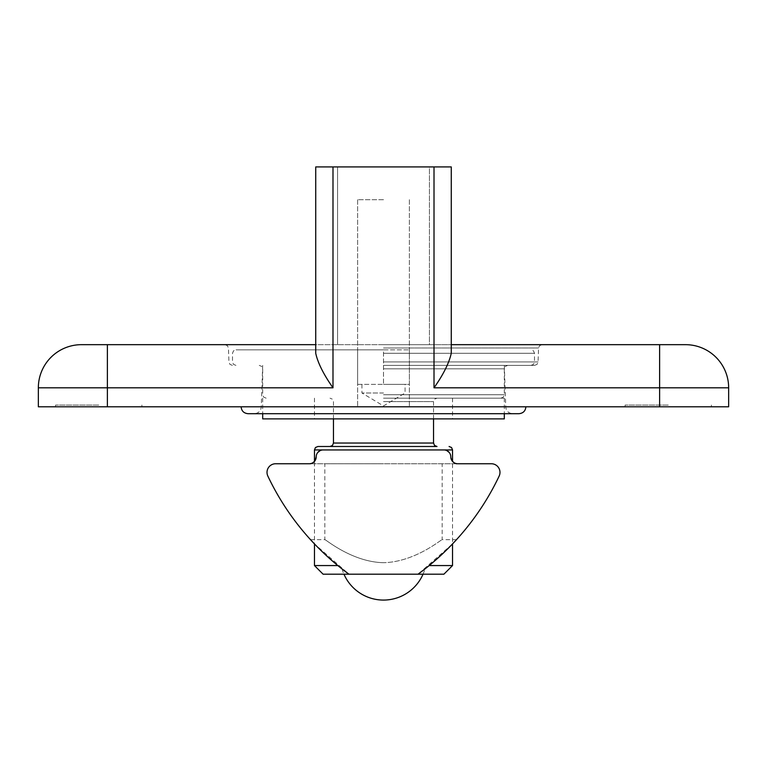 <?xml version="1.0" encoding="UTF-8"?>
<svg xmlns="http://www.w3.org/2000/svg" width="767" height="767" viewBox="0 0 767 767"><rect width="100%" height="100%" fill="white"/><g stroke="black" fill="none" stroke-linecap="round" stroke-linejoin="round"><path stroke-width="0.58" stroke-dasharray="3.83 2.88" d="M312.744 462.827L309.293 463.747L457.707 463.747L275.641 463.747A8.629 8.629 0 0 0 267.894 476.173A258.863 258.863 0 0 0 348.985 574.195L418.015 574.195L452.53 543.908L452.53 461.408L450.804 456.844C452.894 462.52 455.195 464.821 457.707 463.747L491.359 463.747A8.629 8.629 0 0 1 499.106 476.173A258.863 258.863 0 0 1 418.015 574.195C427.142 567.312 427.142 567.312 418.015 574.195C427.142 567.312 427.142 567.312 418.015 574.195L348.985 574.195C339.858 567.312 339.858 567.312 348.985 574.195C339.858 567.312 339.858 567.312 348.985 574.195L314.47 543.908L314.47 461.408L316.32 455.55M383.5 463.747L324.825 463.747L383.5 463.747M383.5 562.7C351.497 562 324.892 538.645 324.825 539.68C324.892 538.645 351.497 562 383.5 562.7C351.497 562 324.892 538.645 324.825 539.68C324.892 538.645 351.497 562 383.5 562.7C415.503 562 442.108 538.645 442.175 539.68C442.108 538.645 415.503 562 383.5 562.7C415.503 562 442.108 538.645 442.175 539.68C442.108 538.645 415.503 562 383.5 562.7M450.68 455.55L450.804 456.844C449.826 452.051 447.525 449.75 443.901 449.941L446.816 450.584M320.184 450.584L323.099 449.941L443.901 449.941L323.099 449.941C319.475 449.75 317.174 452.051 316.196 456.844C314.106 462.52 311.805 464.821 309.293 463.747A6.903 6.903 0 0 0 316.196 456.844A6.903 6.903 0 0 1 323.099 449.941L443.901 449.941A6.903 6.903 0 0 1 450.804 456.844A6.903 6.903 0 0 0 457.707 463.747L454.256 462.827M449.28 452.52L450.162 453.949M450.344 454.371L450.67 455.473M316.33 455.473L316.656 454.371M316.838 453.949L317.72 452.52M262.697 418.878L504.303 418.878M383.5 398.169L504.303 398.169L383.5 398.169M383.5 349.848L235.948 349.848L409.386 349.848L383.5 349.848L383.5 384.363L357.614 384.363L357.614 349.848L357.614 384.363L383.5 384.363L383.5 349.848M383.5 365.38L534.618 365.38L383.5 365.38M330.002 446.49L436.998 446.49M409.386 384.363L409.386 349.848L409.386 384.363L383.5 384.363L409.386 384.363M383.5 384.363L405.072 384.363L383.5 384.363M383.5 392.992L361.928 392.992L383.5 392.992M317.922 446.49L383.5 446.49M314.47 565.567L337.835 565.567M429.165 565.567L452.53 565.567M323.099 574.195L443.901 574.195M685.506 344.671A43.144 43.144 0 0 1 728.65 387.814L434.007 387.814C443.288 374.67 449.04 363.165 451.264 353.299L451.264 166.918L434.007 166.918L451.264 166.918L451.264 344.671L434.007 344.671L451.264 344.671L451.264 353.299L451.264 344.671L685.506 344.671A43.144 43.144 0 0 1 728.65 387.814L728.65 406.798L38.35 406.798L38.35 387.814A43.144 43.144 0 0 1 81.494 344.671L337.566 344.671L315.736 344.671L315.736 353.299L315.736 166.918L315.736 353.299C317.96 363.165 323.712 374.67 332.993 387.814L107.38 387.814L107.38 344.671M451.264 344.671L451.264 166.918L429.434 166.918L429.434 344.671L337.566 344.671L429.434 344.671L429.434 166.918L337.566 166.918L434.007 166.918L315.736 166.918L337.566 166.918L315.736 166.918L315.736 344.671M383.5 344.671L542.01 344.671L383.5 344.671M383.5 406.798L525.874 406.798L383.5 406.798M98.751 406.798L55.608 406.798L98.751 406.798M668.249 406.798L625.105 406.798L668.249 406.798M248.029 413.701L518.971 413.701M383.5 413.701L512.653 413.701L383.5 413.701M383.5 361.928L538.07 361.928L383.5 361.928M383.5 199.708L357.614 199.708L383.5 199.708M668.249 405.072L625.105 405.072L668.249 405.072M98.751 405.072L55.608 405.072L98.751 405.072M383.5 353.299L534.503 353.299L383.5 353.299M383.5 368.831L504.303 368.831L383.5 368.831M383.5 394.717L504.303 394.717L383.5 394.717M383.5 401.62L433.547 401.62L383.5 401.62M333.453 443.038L433.547 443.038M314.47 449.941L452.53 449.941M659.62 406.798L659.62 344.671M81.494 344.671A43.144 43.144 0 0 0 38.35 387.814L107.38 387.814L107.38 406.798M332.993 166.918L332.993 387.814M434.007 166.918L434.007 387.814M383.5 347.997L538.559 347.997L383.5 347.997M337.566 166.918L337.566 344.671L337.566 166.918M456.48 539.68L442.175 539.68L442.175 463.747M310.52 539.68L324.825 539.68L324.825 463.747M342.063 568.951A43.144 43.144 0 0 0 343.961 574.195M423.039 574.195A43.144 43.144 0 0 0 424.937 568.951M314.47 398.169L314.47 418.878M452.53 398.169L452.53 418.878M262.697 398.169L262.697 413.701M504.303 398.169L504.303 413.701M531.052 365.38L533.516 364.354L534.503 361.928L534.503 353.299L533.516 350.874L531.052 349.848M235.948 365.38L233.484 364.354L232.497 361.928L232.497 353.299L233.484 350.874L235.948 349.848M500.851 398.169L503.315 397.143L504.303 394.717L504.303 368.831L505.29 366.405L507.754 365.38M266.149 398.169L263.685 397.143L262.697 394.717L262.697 368.831L261.71 366.405L259.246 365.38M433.547 418.878L433.547 401.62L434.534 399.195L436.998 398.169M333.453 418.878L333.453 401.62L332.466 399.195L330.002 398.169M361.928 384.363L361.928 392.992L383.5 405.954L405.072 392.992L405.072 384.363M534.618 365.38L537.082 364.354L538.07 361.928L538.559 347.997L539.594 345.658L542.01 344.671M232.382 365.38L229.918 364.354L228.93 361.928L228.441 347.997L227.406 345.658L224.99 344.671M262.697 365.38L261.25 406.798C260.876 410.949 258.575 413.25 254.347 413.701M504.303 365.38L505.75 406.798C506.124 410.949 508.425 413.25 512.653 413.701M357.614 199.708L357.614 406.798L357.614 199.708M409.386 199.708L409.386 406.798L409.386 199.708M625.105 405.072L625.105 406.798L625.105 405.072M711.393 405.072L711.393 406.798L711.393 405.072M55.608 405.072L55.608 406.798L55.608 405.072M141.895 405.072L141.895 406.798L141.895 405.072"/><path stroke-width="1.15" d="M348.985 574.195A258.863 258.863 0 0 1 267.894 476.173A8.629 8.629 0 0 1 275.641 463.747L309.293 463.747A6.903 6.903 0 0 0 316.196 456.844A6.903 6.903 0 0 1 323.099 449.941L443.901 449.941A6.903 6.903 0 0 1 450.804 456.844A6.903 6.903 0 0 0 457.707 463.747L491.359 463.747A8.629 8.629 0 0 1 499.106 476.173A258.863 258.863 0 0 1 418.015 574.195C440.526 557.887 456.864 539.239 456.48 539.68C456.864 539.239 440.526 557.887 418.015 574.195L348.985 574.195C326.474 557.887 310.136 539.239 310.52 539.68C310.136 539.239 326.474 557.887 348.985 574.195L323.099 574.195L314.47 565.567L337.835 565.567M310.52 539.68L314.47 543.908L314.47 565.567M418.015 574.195L443.901 574.195L452.53 565.567L452.53 543.908L456.48 539.68M454.256 462.827L452.53 461.408L452.53 449.941L314.47 449.941L315.458 447.516L317.922 446.49L383.5 446.49M446.816 450.584L449.28 452.52M317.72 452.52L320.184 450.584M314.47 449.941L314.47 461.408L312.744 462.827M504.303 413.701L504.303 418.878L262.697 418.878L262.697 413.701M436.998 446.49L330.002 446.49L332.466 445.464L333.453 443.038L433.547 443.038L434.534 445.464L436.998 446.49M452.53 565.567L429.165 565.567M451.264 344.671L685.506 344.671A43.144 43.144 0 0 1 728.65 387.814L728.65 406.798L38.35 406.798L38.35 387.814A43.144 43.144 0 0 1 81.494 344.671L315.736 344.671M434.007 166.918L434.007 387.814C443.288 374.67 449.04 363.165 451.264 353.299L451.264 166.918L315.736 166.918L315.736 353.299C317.826 362.906 323.578 374.411 332.993 387.814L107.38 387.814L107.38 406.798M525.874 406.798C525.5 410.949 523.199 413.25 518.971 413.701L248.029 413.701C243.801 413.25 241.5 410.949 241.126 406.798M107.38 344.671L107.38 387.814L38.35 387.814M434.007 387.814L728.65 387.814M659.62 344.671L659.62 406.798M332.993 166.918L332.993 387.814M343.961 574.195A43.144 43.144 0 0 0 423.039 574.195M333.453 418.878L333.453 443.038M433.547 418.878L433.547 443.038M452.53 449.941L451.542 447.516L449.078 446.49"/></g></svg>
